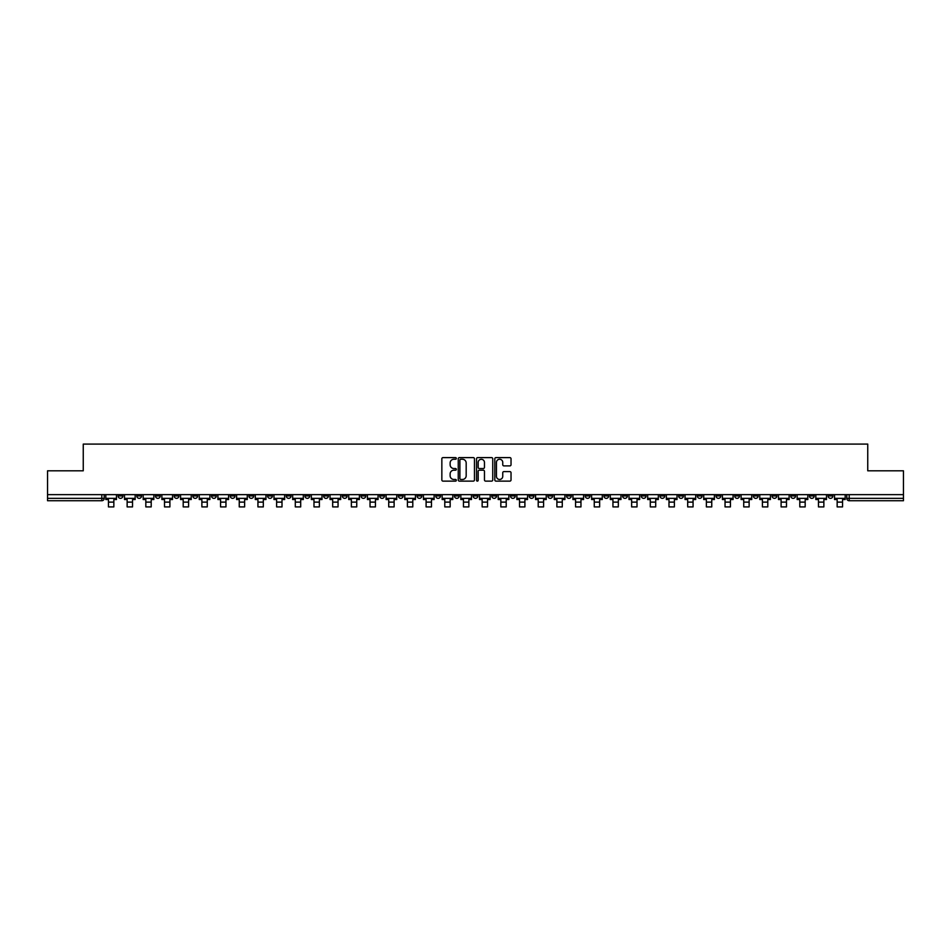 <?xml version="1.0" encoding="UTF-8"?>
<svg xmlns="http://www.w3.org/2000/svg" width="951" height="951" viewBox="0 0 951 951"><rect width="100%" height="100%" fill="white"/><g stroke="black" fill="none" stroke-linecap="round" stroke-linejoin="round"><path stroke-width="1.43" d="M456.337 458.43A0.82 0.82 0 0 0 455.517 457.609L443.023 457.609A1.177 1.177 0 0 0 441.846 458.786L441.846 479.946A1.177 1.177 0 0 0 443.023 481.123L455.517 481.123A0.82 0.82 0 0 0 456.337 480.291A0.82 0.82 0 0 0 455.517 479.47L453.9 479.47A3.756 3.756 0 0 1 450.132 475.714L450.132 473.943A3.756 3.756 0 0 1 453.9 470.186L455.517 470.186A0.82 0.82 0 0 0 456.337 469.366A0.82 0.82 0 0 0 455.517 468.534L453.9 468.534A3.756 3.756 0 0 1 450.132 464.777L450.132 463.018A3.756 3.756 0 0 1 453.9 459.25L455.517 459.25A0.82 0.82 0 0 0 456.337 458.43M734.695 494.639L734.695 495.946L739.486 495.946A2.401 2.401 0 0 1 737.084 498.348A2.401 2.401 0 0 1 734.695 495.946L734.695 494.639M622.584 494.639L622.584 495.946L627.375 495.946A2.401 2.401 0 0 1 624.973 498.348A2.401 2.401 0 0 1 622.584 495.946L622.584 494.639M603.897 494.639L603.897 495.946L608.688 495.946A2.401 2.401 0 0 1 606.298 498.348A2.401 2.401 0 0 1 603.897 495.946L603.897 494.639M491.786 494.639L491.786 495.946L496.577 495.946A2.401 2.401 0 0 1 494.187 498.348A2.401 2.401 0 0 1 491.786 495.946L491.786 494.639M473.099 494.639L473.099 495.946L477.901 495.946A2.401 2.401 0 0 1 475.5 498.348A2.401 2.401 0 0 1 473.099 495.946L473.099 494.639M454.423 494.639L454.423 495.946L459.214 495.946A2.401 2.401 0 0 1 456.813 498.348A2.401 2.401 0 0 1 454.423 495.946L454.423 494.639M417.049 494.639L417.049 495.946L421.84 495.946A2.401 2.401 0 0 1 419.45 498.348A2.401 2.401 0 0 1 417.049 495.946L417.049 494.639M379.687 495.946L379.687 494.639L379.687 495.946A2.401 2.401 0 0 0 382.076 498.348A2.401 2.401 0 0 1 379.687 495.946L384.477 495.946A2.401 2.401 0 0 1 382.076 498.348A2.401 2.401 0 0 0 384.477 495.946L384.477 494.639L384.477 495.946M361 495.946L361 494.639L361 495.946A2.401 2.401 0 0 0 363.389 498.348A2.401 2.401 0 0 1 361 495.946L365.79 495.946A2.401 2.401 0 0 1 363.389 498.348M342.312 495.946L342.312 494.639L342.312 495.946A2.401 2.401 0 0 0 344.702 498.348A2.401 2.401 0 0 1 342.312 495.946L347.103 495.946A2.401 2.401 0 0 1 344.702 498.348A2.401 2.401 0 0 0 347.103 495.946L347.103 494.639L347.103 495.946M323.625 494.639L323.625 495.946L328.416 495.946A2.401 2.401 0 0 1 326.027 498.348A2.401 2.401 0 0 1 323.625 495.946L323.625 494.639M304.938 494.639L304.938 495.946L309.729 495.946A2.401 2.401 0 0 1 307.339 498.348A2.401 2.401 0 0 1 304.938 495.946L304.938 494.639M286.263 494.639L286.263 495.946L291.054 495.946A2.401 2.401 0 0 1 288.652 498.348A2.401 2.401 0 0 1 286.263 495.946L286.263 494.639M267.576 495.946L267.576 494.639L267.576 495.946A2.401 2.401 0 0 0 269.965 498.348A2.401 2.401 0 0 1 267.576 495.946L272.366 495.946A2.401 2.401 0 0 1 269.965 498.348M230.201 495.946L230.201 494.639L230.201 495.946A2.401 2.401 0 0 0 232.603 498.348A2.401 2.401 0 0 1 230.201 495.946L234.992 495.946A2.401 2.401 0 0 1 232.603 498.348A2.401 2.401 0 0 0 234.992 495.946L234.992 494.639L234.992 495.946M211.514 495.946L211.514 494.639L211.514 495.946A2.401 2.401 0 0 0 213.916 498.348A2.401 2.401 0 0 1 211.514 495.946L216.305 495.946A2.401 2.401 0 0 1 213.916 498.348A2.401 2.401 0 0 0 216.305 495.946L216.305 494.639L216.305 495.946M192.839 495.946L192.839 494.639L192.839 495.946A2.401 2.401 0 0 0 195.228 498.348A2.401 2.401 0 0 1 192.839 495.946L197.63 495.946A2.401 2.401 0 0 1 195.228 498.348A2.401 2.401 0 0 0 197.63 495.946L197.63 494.639L197.63 495.946M174.152 495.946L174.152 494.639L174.152 495.946A2.401 2.401 0 0 0 176.541 498.348A2.401 2.401 0 0 1 174.152 495.946L178.943 495.946A2.401 2.401 0 0 1 176.541 498.348M155.465 495.946L155.465 494.639L155.465 495.946A2.401 2.401 0 0 0 157.866 498.348A2.401 2.401 0 0 1 155.465 495.946L160.255 495.946A2.401 2.401 0 0 1 157.866 498.348A2.401 2.401 0 0 0 160.255 495.946L160.255 494.639L160.255 495.946M136.778 495.946L136.778 494.639L136.778 495.946A2.401 2.401 0 0 0 139.179 498.348A2.401 2.401 0 0 1 136.778 495.946L141.568 495.946A2.401 2.401 0 0 1 139.179 498.348A2.401 2.401 0 0 0 141.568 495.946L141.568 494.639L141.568 495.946M509.855 465.895A1.177 1.177 0 0 0 511.032 464.718L511.032 458.786A1.177 1.177 0 0 0 509.855 457.609L495.982 457.609A1.177 1.177 0 0 0 494.805 458.786L494.805 479.946A1.177 1.177 0 0 0 495.982 481.123L509.855 481.123A1.177 1.177 0 0 0 511.032 479.946L511.032 472.766A1.177 1.177 0 0 0 509.855 471.601L503.923 471.601A1.177 1.177 0 0 0 502.746 472.766L502.746 476.332A3.15 3.15 0 0 1 499.596 479.47A3.15 3.15 0 0 1 496.458 476.332L496.458 462.4A3.15 3.15 0 0 1 499.596 459.25A3.15 3.15 0 0 1 502.746 462.4L502.746 464.718A1.177 1.177 0 0 0 503.923 465.895L509.855 465.895M47.55 494.639L47.55 470.804L83.248 470.804L83.248 444.093L867.752 444.093L867.752 470.804L903.45 470.804L903.45 494.639L47.55 494.639L47.55 498.348L104.206 498.348L104.206 494.639L104.206 498.348A2.401 2.401 0 0 1 101.805 500.737L47.55 500.737L47.55 498.348M474.466 458.786A1.177 1.177 0 0 0 473.301 457.609L459.428 457.609A1.177 1.177 0 0 0 458.251 458.786L458.251 479.946A1.177 1.177 0 0 0 459.428 481.123L473.301 481.123A1.177 1.177 0 0 0 474.466 479.946L474.466 458.786M477.699 457.609L491.572 457.609A1.177 1.177 0 0 1 492.749 458.786L492.749 479.946A1.177 1.177 0 0 1 491.572 481.123L485.64 481.123A1.177 1.177 0 0 1 484.463 479.946L484.463 471.363A1.177 1.177 0 0 0 483.286 470.186L479.352 470.186A1.177 1.177 0 0 0 478.175 471.363L478.175 480.291A0.82 0.82 0 0 1 477.354 481.123A0.82 0.82 0 0 1 476.534 480.291L476.534 458.786A1.177 1.177 0 0 1 477.699 457.609M846.794 494.639L846.794 498.348L903.45 498.348L903.45 500.737L849.195 500.737A2.401 2.401 0 0 1 846.794 498.348A2.401 2.401 0 0 0 849.195 500.737L849.195 494.639M903.45 494.639L903.45 498.348M832.898 495.946L832.898 494.639L832.898 495.946A2.401 2.401 0 0 1 830.508 498.348A2.401 2.401 0 0 1 828.107 495.946L832.898 495.946A2.401 2.401 0 0 1 830.508 498.348M828.107 494.639L828.107 495.946M814.222 494.639L814.222 495.946A2.401 2.401 0 0 1 811.821 498.348A2.401 2.401 0 0 1 809.432 495.946A2.401 2.401 0 0 0 811.821 498.348M809.432 494.639L809.432 495.946L814.222 495.946M795.535 494.639L795.535 495.946A2.401 2.401 0 0 1 793.134 498.348A2.401 2.401 0 0 1 790.745 495.946L795.535 495.946A2.401 2.401 0 0 1 793.134 498.348M790.745 494.639L790.745 495.946M776.848 494.639L776.848 495.946A2.401 2.401 0 0 1 774.459 498.348A2.401 2.401 0 0 1 772.057 495.946A2.401 2.401 0 0 0 774.459 498.348M772.057 494.639L772.057 495.946L776.848 495.946M758.161 494.639L758.161 495.946A2.401 2.401 0 0 1 755.772 498.348A2.401 2.401 0 0 1 753.37 495.946L758.161 495.946M753.37 494.639L753.37 495.946M739.486 494.639L739.486 495.946A2.401 2.401 0 0 1 737.084 498.348M720.799 494.639L720.799 495.946A2.401 2.401 0 0 1 718.397 498.348A2.401 2.401 0 0 1 716.008 495.946L720.799 495.946M716.008 494.639L716.008 495.946M702.111 494.639L702.111 495.946A2.401 2.401 0 0 1 699.71 498.348A2.401 2.401 0 0 1 697.321 495.946L702.111 495.946M697.321 494.639L697.321 495.946M683.424 494.639L683.424 495.946A2.401 2.401 0 0 1 681.035 498.348A2.401 2.401 0 0 1 678.634 495.946A2.401 2.401 0 0 0 681.035 498.348M678.634 494.639L678.634 495.946L683.424 495.946M664.737 494.639L664.737 495.946A2.401 2.401 0 0 1 662.348 498.348A2.401 2.401 0 0 1 659.946 495.946L664.737 495.946M659.946 494.639L659.946 495.946M646.062 494.639L646.062 495.946A2.401 2.401 0 0 1 643.661 498.348A2.401 2.401 0 0 1 641.271 495.946L646.062 495.946M641.271 494.639L641.271 495.946M627.375 494.639L627.375 495.946M608.688 494.639L608.688 495.946L608.688 494.639M590 494.639L590 495.946A2.401 2.401 0 0 1 587.611 498.348A2.401 2.401 0 0 1 585.21 495.946L590 495.946M585.21 494.639L585.21 495.946M571.313 494.639L571.313 495.946A2.401 2.401 0 0 1 568.924 498.348A2.401 2.401 0 0 1 566.523 495.946L571.313 495.946M566.523 494.639L566.523 495.946M552.638 494.639L552.638 495.946A2.401 2.401 0 0 1 550.237 498.348A2.401 2.401 0 0 1 547.847 495.946L552.638 495.946M547.847 494.639L547.847 495.946M533.951 494.639L533.951 495.946A2.401 2.401 0 0 1 531.55 498.348A2.401 2.401 0 0 1 529.16 495.946L533.951 495.946M529.16 494.639L529.16 495.946M515.264 494.639L515.264 495.946A2.401 2.401 0 0 1 512.874 498.348A2.401 2.401 0 0 1 510.473 495.946L515.264 495.946M510.473 494.639L510.473 495.946M496.577 494.639L496.577 495.946A2.401 2.401 0 0 1 494.187 498.348M477.901 494.639L477.901 495.946M459.214 495.946L459.214 494.639L459.214 495.946A2.401 2.401 0 0 1 456.813 498.348M440.527 494.639L440.527 495.946A2.401 2.401 0 0 1 438.126 498.348A2.401 2.401 0 0 1 435.736 495.946A2.401 2.401 0 0 0 438.126 498.348A2.401 2.401 0 0 0 440.527 495.946L435.736 495.946L435.736 494.639M421.84 495.946L421.84 494.639L421.84 495.946A2.401 2.401 0 0 1 419.45 498.348M403.153 494.639L403.153 495.946A2.401 2.401 0 0 1 400.763 498.348A2.401 2.401 0 0 1 398.362 495.946A2.401 2.401 0 0 0 400.763 498.348M398.362 494.639L398.362 495.946L403.153 495.946M365.79 494.639L365.79 495.946L365.79 494.639M328.416 495.946L328.416 494.639L328.416 495.946A2.401 2.401 0 0 1 326.027 498.348M309.729 495.946L309.729 494.639L309.729 495.946A2.401 2.401 0 0 1 307.339 498.348M291.054 495.946L291.054 494.639L291.054 495.946A2.401 2.401 0 0 1 288.652 498.348M272.366 494.639L272.366 495.946L272.366 494.639M253.679 495.946L253.679 494.639L253.679 495.946A2.401 2.401 0 0 1 251.29 498.348A2.401 2.401 0 0 1 248.889 495.946L253.679 495.946A2.401 2.401 0 0 1 251.29 498.348M248.889 494.639L248.889 495.946M178.943 494.639L178.943 495.946L178.943 494.639M122.893 494.639L122.893 495.946A2.401 2.401 0 0 1 120.492 498.348A2.401 2.401 0 0 1 118.102 495.946A2.401 2.401 0 0 0 120.492 498.348A2.401 2.401 0 0 0 122.893 495.946L122.893 494.639M118.102 494.639L118.102 495.946L122.893 495.946M101.805 494.639L101.805 500.737A2.401 2.401 0 0 0 104.206 498.348M460.712 459.25A0.82 0.82 0 0 0 459.892 460.07L459.892 478.65A0.82 0.82 0 0 0 460.712 479.47L462.424 479.47A3.756 3.756 0 0 0 466.18 475.714L466.18 463.018A3.756 3.756 0 0 0 462.424 459.25L460.712 459.25M484.463 462.459A3.15 3.15 0 0 0 481.325 459.309A3.15 3.15 0 0 0 478.175 462.459L478.175 467.357A1.177 1.177 0 0 0 479.352 468.534L483.286 468.534A1.177 1.177 0 0 0 484.463 467.357L484.463 462.459M105.823 498.348L116.474 498.348L116.474 499.548L113.847 499.548L113.847 506.907L108.45 506.907L108.45 499.548L105.823 499.548L105.823 494.639M116.474 498.348L116.474 494.639M124.51 498.348L135.161 498.348L135.161 499.548L132.534 499.548L132.534 506.907L127.137 506.907L127.137 499.548L124.51 499.548L124.51 494.639M135.161 498.348L135.161 494.639M143.185 498.348L153.848 498.348L153.848 499.548L151.209 499.548L151.209 506.907L145.824 506.907L145.824 499.548L143.185 499.548L143.185 494.639M153.848 498.348L153.848 494.639M161.872 498.348L172.535 498.348L172.535 499.548L169.896 499.548L169.896 506.907L164.511 506.907L164.511 499.548L161.872 499.548L161.872 494.639M172.535 498.348L172.535 494.639M180.559 498.348L191.222 498.348L191.222 499.548L188.583 499.548L188.583 506.907L183.198 506.907L183.198 499.548L180.559 499.548L180.559 494.639M191.222 498.348L191.222 494.639M199.246 498.348L209.898 498.348L209.898 499.548L207.27 499.548L207.27 506.907L201.874 506.907L201.874 499.548L199.246 499.548L199.246 494.639M209.898 498.348L209.898 494.639M217.922 498.348L228.585 498.348L228.585 499.548L225.958 499.548L225.958 506.907L220.561 506.907L220.561 499.548L217.922 499.548L217.922 494.639M228.585 498.348L228.585 494.639M236.609 498.348L247.272 498.348L247.272 499.548L244.633 499.548L244.633 506.907L239.248 506.907L239.248 499.548L236.609 499.548L236.609 494.639M247.272 498.348L247.272 494.639M255.296 498.348L265.959 498.348L265.959 499.548L263.32 499.548L263.32 506.907L257.935 506.907L257.935 499.548L255.296 499.548L255.296 494.639M265.959 498.348L265.959 494.639M273.983 498.348L284.646 498.348L284.646 499.548L282.007 499.548L282.007 506.907L276.622 506.907L276.622 499.548L273.983 499.548L273.983 494.639M284.646 498.348L284.646 494.639M292.67 498.348L303.321 498.348L303.321 499.548L300.694 499.548L300.694 506.907L295.297 506.907L295.297 499.548L292.67 499.548L292.67 494.639M303.321 498.348L303.321 494.639M311.346 498.348L322.009 498.348L322.009 499.548L319.37 499.548L319.37 506.907L313.985 506.907L313.985 499.548L311.346 499.548L311.346 494.639M322.009 498.348L322.009 494.639M330.033 498.348L340.696 498.348L340.696 499.548L338.057 499.548L338.057 506.907L332.672 506.907L332.672 499.548L330.033 499.548L330.033 494.639M340.696 498.348L340.696 494.639M348.72 498.348L359.383 498.348L359.383 499.548L356.744 499.548L356.744 506.907L351.359 506.907L351.359 499.548L348.72 499.548L348.72 494.639M359.383 498.348L359.383 494.639M367.407 498.348L378.07 498.348L378.07 499.548L375.431 499.548L375.431 506.907L370.034 506.907L370.034 499.548L367.407 499.548L367.407 494.639M378.07 498.348L378.07 494.639M386.094 498.348L396.745 498.348L396.745 499.548L394.118 499.548L394.118 506.907L388.721 506.907L388.721 499.548L386.094 499.548L386.094 494.639M396.745 498.348L396.745 494.639M404.769 498.348L415.432 498.348L415.432 499.548L412.793 499.548L412.793 506.907L407.408 506.907L407.408 499.548L404.769 499.548L404.769 494.639M415.432 498.348L415.432 494.639M423.457 498.348L434.12 498.348L434.12 499.548L431.481 499.548L431.481 506.907L426.096 506.907L426.096 499.548L423.457 499.548L423.457 494.639M434.12 498.348L434.12 494.639M442.144 498.348L452.807 498.348L452.807 499.548L450.168 499.548L450.168 506.907L444.783 506.907L444.783 499.548L442.144 499.548L442.144 494.639M452.807 498.348L452.807 494.639M460.831 498.348L471.482 498.348L471.482 499.548L468.855 499.548L468.855 506.907L463.458 506.907L463.458 499.548L460.831 499.548L460.831 494.639M471.482 498.348L471.482 494.639M479.518 498.348L490.169 498.348L490.169 499.548L487.542 499.548L487.542 506.907L482.145 506.907L482.145 499.548L479.518 499.548L479.518 494.639M490.169 498.348L490.169 494.639M498.193 498.348L508.856 498.348L508.856 499.548L506.217 499.548L506.217 506.907L500.832 506.907L500.832 499.548L498.193 499.548L498.193 494.639M508.856 498.348L508.856 494.639M516.88 498.348L527.543 498.348L527.543 499.548L524.904 499.548L524.904 506.907L519.519 506.907L519.519 499.548L516.88 499.548L516.88 494.639M527.543 498.348L527.543 494.639M535.568 498.348L546.231 498.348L546.231 499.548L543.592 499.548L543.592 506.907L538.207 506.907L538.207 499.548L535.568 499.548L535.568 494.639M546.231 498.348L546.231 494.639M554.255 498.348L564.906 498.348L564.906 499.548L562.279 499.548L562.279 506.907L556.882 506.907L556.882 499.548L554.255 499.548L554.255 494.639M564.906 498.348L564.906 494.639M572.93 498.348L583.593 498.348L583.593 499.548L580.966 499.548L580.966 506.907L575.569 506.907L575.569 499.548L572.93 499.548L572.93 494.639M583.593 498.348L583.593 494.639M591.617 498.348L602.28 498.348L602.28 499.548L599.641 499.548L599.641 506.907L594.256 506.907L594.256 499.548L591.617 499.548L591.617 494.639M602.28 498.348L602.28 494.639M610.304 498.348L620.967 498.348L620.967 499.548L618.328 499.548L618.328 506.907L612.943 506.907L612.943 499.548L610.304 499.548L610.304 494.639M620.967 498.348L620.967 494.639M628.991 498.348L639.654 498.348L639.654 499.548L637.015 499.548L637.015 506.907L631.63 506.907L631.63 499.548L628.991 499.548L628.991 494.639M639.654 498.348L639.654 494.639M647.679 498.348L658.33 498.348L658.33 499.548L655.703 499.548L655.703 506.907L650.306 506.907L650.306 499.548L647.679 499.548L647.679 494.639M658.33 498.348L658.33 494.639M666.354 498.348L677.017 498.348L677.017 499.548L674.378 499.548L674.378 506.907L668.993 506.907L668.993 499.548L666.354 499.548L666.354 494.639M677.017 498.348L677.017 494.639M685.041 498.348L695.704 498.348L695.704 499.548L693.065 499.548L693.065 506.907L687.68 506.907L687.68 499.548L685.041 499.548L685.041 494.639M695.704 498.348L695.704 494.639M703.728 498.348L714.391 498.348L714.391 499.548L711.752 499.548L711.752 506.907L706.367 506.907L706.367 499.548L703.728 499.548L703.728 494.639M714.391 498.348L714.391 494.639M722.415 498.348L733.078 498.348L733.078 499.548L730.439 499.548L730.439 506.907L725.042 506.907L725.042 499.548L722.415 499.548L722.415 494.639M733.078 498.348L733.078 494.639M741.102 498.348L751.754 498.348L751.754 499.548L749.126 499.548L749.126 506.907L743.73 506.907L743.73 499.548L741.102 499.548L741.102 494.639M751.754 498.348L751.754 494.639M759.778 498.348L770.441 498.348L770.441 499.548L767.802 499.548L767.802 506.907L762.417 506.907L762.417 499.548L759.778 499.548L759.778 494.639M770.441 498.348L770.441 494.639M778.465 498.348L789.128 498.348L789.128 499.548L786.489 499.548L786.489 506.907L781.104 506.907L781.104 499.548L778.465 499.548L778.465 494.639M789.128 498.348L789.128 494.639M797.152 498.348L807.815 498.348L807.815 499.548L805.176 499.548L805.176 506.907L799.791 506.907L799.791 499.548L797.152 499.548L797.152 494.639M807.815 498.348L807.815 494.639M815.839 498.348L826.49 498.348L826.49 499.548L823.863 499.548L823.863 506.907L818.466 506.907L818.466 499.548L815.839 499.548L815.839 494.639M826.49 498.348L826.49 494.639M834.526 498.348L845.177 498.348L845.177 499.548L842.55 499.548L842.55 506.907L837.153 506.907L837.153 499.548L834.526 499.548L834.526 494.639M845.177 498.348L845.177 494.639M108.45 502.116L113.847 502.116M108.45 506.907L113.847 506.907M127.137 502.116L132.534 502.116M127.137 506.907L132.534 506.907M145.824 502.116L151.209 502.116M145.824 506.907L151.209 506.907M164.511 502.116L169.896 502.116M164.511 506.907L169.896 506.907M183.198 502.116L188.583 502.116M183.198 506.907L188.583 506.907M201.874 502.116L207.27 502.116M201.874 506.907L207.27 506.907M220.561 502.116L225.958 502.116M220.561 506.907L225.958 506.907M239.248 502.116L244.633 502.116M239.248 506.907L244.633 506.907M257.935 502.116L263.32 502.116M257.935 506.907L263.32 506.907M276.622 502.116L282.007 502.116M276.622 506.907L282.007 506.907M295.297 502.116L300.694 502.116M295.297 506.907L300.694 506.907M313.985 502.116L319.37 502.116M313.985 506.907L319.37 506.907M332.672 502.116L338.057 502.116M332.672 506.907L338.057 506.907M351.359 502.116L356.744 502.116M351.359 506.907L356.744 506.907M370.034 502.116L375.431 502.116M370.034 506.907L375.431 506.907M388.721 502.116L394.118 502.116M388.721 506.907L394.118 506.907M407.408 502.116L412.793 502.116M407.408 506.907L412.793 506.907M426.096 502.116L431.481 502.116M426.096 506.907L431.481 506.907M444.783 502.116L450.168 502.116M444.783 506.907L450.168 506.907M463.458 502.116L468.855 502.116M463.458 506.907L468.855 506.907M482.145 502.116L487.542 502.116M482.145 506.907L487.542 506.907M500.832 502.116L506.217 502.116M500.832 506.907L506.217 506.907M519.519 502.116L524.904 502.116M519.519 506.907L524.904 506.907M538.207 502.116L543.592 502.116M538.207 506.907L543.592 506.907M556.882 502.116L562.279 502.116M556.882 506.907L562.279 506.907M575.569 502.116L580.966 502.116M575.569 506.907L580.966 506.907M594.256 502.116L599.641 502.116M594.256 506.907L599.641 506.907M612.943 502.116L618.328 502.116M612.943 506.907L618.328 506.907M631.63 502.116L637.015 502.116M631.63 506.907L637.015 506.907M650.306 502.116L655.703 502.116M650.306 506.907L655.703 506.907M668.993 502.116L674.378 502.116M668.993 506.907L674.378 506.907M687.68 502.116L693.065 502.116M687.68 506.907L693.065 506.907M706.367 502.116L711.752 502.116M706.367 506.907L711.752 506.907M725.042 502.116L730.439 502.116M725.042 506.907L730.439 506.907M743.73 502.116L749.126 502.116M743.73 506.907L749.126 506.907M762.417 502.116L767.802 502.116M762.417 506.907L767.802 506.907M781.104 502.116L786.489 502.116M781.104 506.907L786.489 506.907M799.791 502.116L805.176 502.116M799.791 506.907L805.176 506.907M818.466 502.116L823.863 502.116M818.466 506.907L823.863 506.907M837.153 502.116L842.55 502.116M837.153 506.907L842.55 506.907"/></g></svg>
